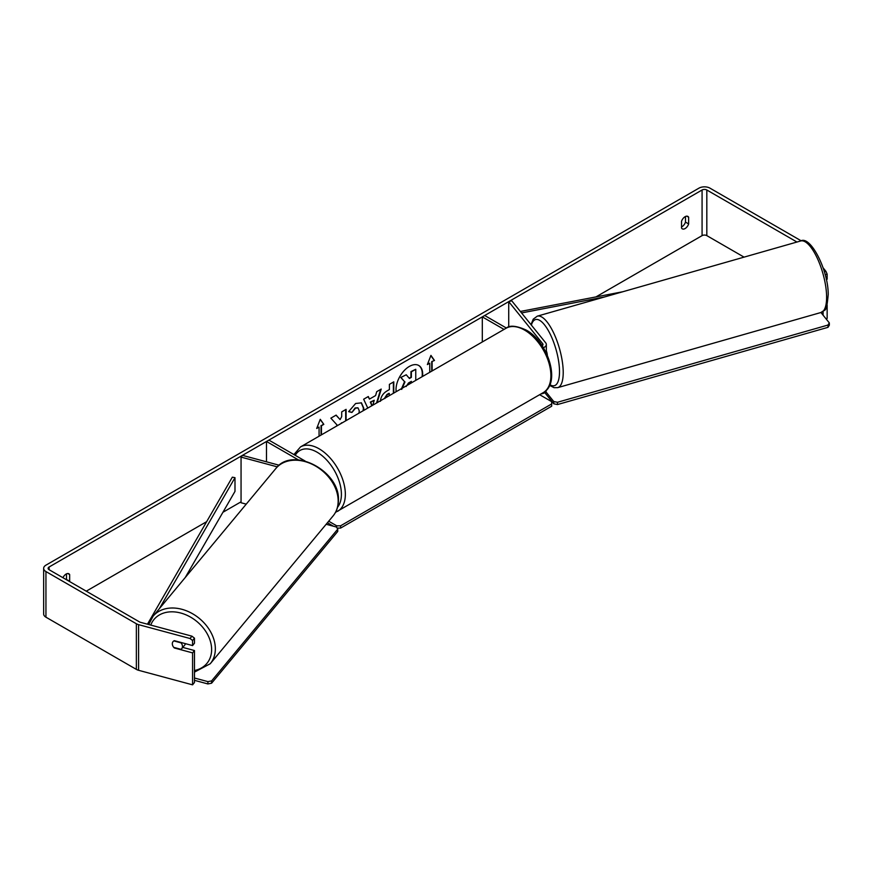 <?xml version="1.0" encoding="UTF-8"?>
<svg xmlns="http://www.w3.org/2000/svg" width="873" height="873" viewBox="0 0 873 873"><rect width="100%" height="100%" fill="white"/><g stroke="black" fill="none" stroke-linecap="round" stroke-linejoin="round"><path stroke-width="1.31" d="M542.133 345.773A3.35 1.932 180 0 0 542.984 344.486A3.35 1.932 180 0 0 542.668 343.667L508.719 301.632L511.753 300.814L545.701 342.849A6.711 3.874 180 0 1 546.334 344.486A6.711 3.874 180 0 1 543.366 347.705M504.037 329.416L482.311 316.877L482.311 341.954M546.334 390.209A6.711 3.874 180 0 1 540.998 393.919M506.416 328.052L484.69 315.502L482.311 316.877M508.719 301.632L508.719 327.069M279.185 465.233L242.465 455.346L241.057 457.103L277.341 466.869M241.057 457.103L241.057 502.739L246.23 504.136M305.114 461.031L268.873 440.101L266.494 441.476L266.494 461.817M298.424 459.907L266.494 441.476M185.436 643.652A5.587 4.19 39.7 0 1 184.77 644.994L181.704 648.683A5.587 4.19 39.7 0 1 180.984 649.316L173.749 647.373A5.587 4.19 39.7 0 1 172.33 643.75A5.587 4.19 39.7 0 1 173.072 641.579M173.847 640.913L181.049 642.855A5.587 4.19 39.7 0 1 182.468 646.478A5.587 4.19 39.7 0 1 181.704 648.683M422.074 376.732A18.857 10.88 120 0 0 418.582 365.383M422.532 376.47A18.857 10.88 120 0 0 418.778 365.492A18.857 10.88 120 0 0 409.35 366.431A18.857 10.88 120 0 0 396.167 391.693M744.058 257.131L706.824 235.634A3.35 1.932 0 0 0 702.078 235.634L595.932 296.918M241.057 501.811L222.921 512.276M206.639 521.672L86.263 591.174M796.951 242.028L706.824 189.998A3.35 1.932 0 0 0 702.078 189.998L49.106 566.992A3.35 1.932 0 0 0 48.124 568.356A3.35 1.932 0 0 0 49.106 569.72L139.527 621.936A3.35 1.932 0 0 0 140.488 622.318L191.929 636.166L194.472 638.163L194.472 643.237L192.573 645.584L192.573 640.509L190.041 638.512L191.929 636.166M346.09 420.611L346.09 409.361L341.703 411.892L341.703 416.617L340.099 419.597L336.127 415.111L330.856 418.156L337.054 424.987L336.411 426.188M367.773 408.084L363.648 399.223L368.319 396.528L369.465 399.103L375.597 395.567L376.71 391.682L381.228 389.074L377.114 402.693M681.529 221.327A5.587 3.23 -60 0 1 687.88 216.417A5.587 3.23 -60 0 1 688.644 217.213L688.644 223.935A5.587 3.23 -60 0 1 685.087 228.562A5.587 3.23 -60 0 1 682.293 228.835A5.587 3.23 -60 0 1 681.529 228.039L681.529 221.327M69.567 581.538A5.587 3.23 120 0 0 69.654 581.298L69.654 574.587A5.587 3.23 120 0 0 68.891 573.779A5.587 3.23 120 0 0 62.943 577.708M316.921 427.879L319.071 427.093L316.703 428.468L320.26 419.302L323.818 424.354L321.439 425.729L321.439 434.83M319.071 427.093L319.071 436.205M431.72 371.167L431.72 361.608L434.492 360.462L430.935 355.398L427.377 364.565L429.745 363.201L429.745 372.313M432.113 361.837L432.113 370.938M380.432 401.329C380.737 396.811 382.996 393.308 387.23 390.831L389.402 389.576L389.402 384.36L393.778 381.828L393.778 393.068M358.934 413.191L359.272 410.877L358.05 407.92L355.497 408.182L351.928 412.46L348.633 411.652L355.638 403.49L361.444 402.857L363.79 408.226L363.594 410.496M685.48 216.493L685.48 222.102A5.587 3.23 -60 0 1 681.922 226.74A5.587 3.23 -60 0 1 681.529 226.936M801.13 240.85A7.824 4.518 0 0 0 800.41 240.37L709.989 188.164A7.824 4.518 0 0 0 698.924 188.164L45.942 565.158A7.824 4.518 0 0 0 43.65 568.356A7.824 4.518 0 0 0 45.942 571.553L136.363 623.759A7.824 4.518 0 0 0 138.589 624.653L190.041 638.512M66.413 579.716A5.587 3.23 120 0 0 66.501 579.476L66.501 573.856M824.352 271.798L825.956 271.361L823.086 267.804M43.65 568.356L43.65 613.992A7.824 4.518 0 0 0 45.942 617.189L136.363 669.395A7.824 4.518 0 0 0 138.589 670.3L192.573 684.836L194.472 682.49L194.472 650.538L192.573 652.884L192.573 684.836M172.985 646.227A5.587 4.136 38.9 0 1 173.029 641.622A5.587 4.136 38.9 0 1 174.338 640.673L192.573 645.584M192.573 652.884L174.338 647.973A5.587 4.136 38.9 0 1 173.771 647.373M194.472 638.163L192.573 640.509M194.472 650.538L182.773 647.395M823.086 311.508L823.086 315.186M827.146 305.048L827.146 318.47L826 318.776M825.956 271.361L827.146 274.144L827.146 279.218L826.305 279.447M827.146 274.144L825.16 274.679M688.644 217.213L686.811 216.155M688.644 223.935L685.48 222.102M69.654 574.587L67.821 573.517M69.654 581.298L66.501 579.476M401.307 389.183L404.559 381.676L400.783 377.485L406.251 374.779L409.437 378.478L411.369 377.365L411.369 371.833L415.755 369.29L415.755 380.388M406.251 374.779L400.783 377.485M409.175 378.173L410.965 377.147L410.965 371.603L415.755 369.29M404.559 381.676L401.176 377.714M401.7 389.402L404.963 381.905M320.173 419.509L323.818 424.354M323.414 424.136L321.439 425.729M321.046 425.5L321.046 435.06M427.595 363.986L429.745 363.201M431.72 361.608L434.492 360.462M434.088 360.233L430.847 355.617M380.672 389.402L376.547 403.02M368.09 396.658L369.465 399.103M372.836 405.159L374.244 400.26L370.327 402.071L371.876 405.716M374.244 400.26L370.719 402.289L372.116 405.585M393.385 382.058L393.385 393.297M389.402 395.6L388.998 393.308L386.925 394.509L384.415 398.481M389.402 393.537L387.317 394.738L384.807 398.557M335.996 415.188L340.099 419.597M345.686 420.841L345.686 409.59M340.688 423.721L341.703 422.75M361.236 402.748L363.397 407.997L363.103 410.779M357.843 407.811L355.104 407.953L351.928 412.46M351.535 412.231L348.687 411.532M411.369 382.92L411.369 381.348L408.466 383.018L406.12 386.543M410.965 383.149L410.965 381.566M539.645 394.705L551.681 401.656L551.681 403.937L340.612 525.797L340.612 528.078L337.087 528.078M336.662 527.412L336.662 525.797L328.706 521.203M333.453 526.233L327.43 522.752M551.681 403.937L551.681 406.218L340.612 528.078M336.662 525.797L340.612 525.797M207.916 681.627L207.894 683.941L211.604 683.199L337.742 531.439L337.764 529.125L211.626 680.896L207.916 681.627L194.472 678.015M194.472 680.329L207.894 683.941M337.764 529.125L336.411 527.019L326.164 524.269M211.604 683.199L211.626 680.896M546.334 350.826A5.587 1.866 74.1 0 1 547.316 355.267M820.926 312.501L829.306 322.879L829.35 325.149L827.997 327.331L557.509 404.548L553.798 403.806L553.755 401.536L545.778 391.671M553.798 403.806L544.763 392.621M827.997 327.331L827.953 325.062L557.465 402.278L557.509 404.548M827.953 325.062L829.306 322.879M553.755 401.536L557.465 402.278M622.798 291.746L520.363 311.465M604.509 296.973L521.541 312.938M147.45 624.195L232.338 477.171L234.99 477.684L234.99 491.379L185.262 577.5M159.355 608.667L234.99 477.684M542.668 343.667L542.668 345.304M153.059 616.24L275.89 468.452A37.168 27.892 39.7 0 1 313.887 465.123A37.168 27.892 39.7 0 1 338.167 501.277A37.168 27.892 39.7 0 1 333.06 515.965L210.24 663.753A37.168 27.892 -140.3 0 0 215.347 649.065A37.168 27.892 -140.3 0 0 191.056 612.911A37.168 27.892 -140.3 0 0 153.059 616.24L148.705 624.533M150.756 625.079A34.374 25.797 39.7 0 1 185.349 614.581A34.374 25.797 39.7 0 1 211.626 649.807A34.374 25.797 39.7 0 1 194.472 670.508M702.078 189.998L702.078 235.634M49.106 566.992L49.106 569.72M138.589 624.653L138.589 670.3M706.824 189.998L706.824 235.634M45.942 571.553L45.942 617.189M136.363 623.759L136.363 669.395M543.192 392.654A37.168 21.465 -120 0 0 548.888 362.862A37.168 21.465 -120 0 0 524.608 330.114A37.168 21.465 -120 0 0 506.024 328.27C509.505 325.062 516.172 325.629 526.004 329.972C548.091 341.692 561.263 383.28 543.192 392.654L335.527 512.331M506.024 328.27L300.487 446.932A37.168 21.465 60 0 1 319.071 448.777A37.168 21.465 60 0 1 343.351 481.536A37.168 21.465 60 0 1 337.655 511.316M337.545 507.257A34.374 19.85 -120 0 0 338.429 479.135A34.374 19.85 -120 0 0 317.095 452.203A34.374 19.85 -120 0 0 295.249 455.335M826.6 296.165A37.168 12.44 -105.9 0 0 817.204 258.037A37.168 12.44 -105.9 0 0 800.683 240.97C810.406 235.121 828.433 270.183 828.215 294.637C826.338 313.942 825.498 308.616 821.1 312.458A37.168 12.44 -105.9 0 0 826.6 296.165M800.683 240.97L537.288 316.157A37.168 12.44 74.1 0 1 553.798 333.235A37.168 12.44 74.1 0 1 563.205 371.352A37.168 12.44 74.1 0 1 557.705 387.645L821.1 312.458M549.892 384.677A34.374 11.502 -105.9 0 0 559.495 370.621A34.374 11.502 -105.9 0 0 547.327 328.892A34.374 11.502 -105.9 0 0 531.384 325.116M546.334 353.139L546.334 344.486M210.24 663.753L194.472 672.112M333.06 515.965C336.563 511.676 338.353 506.569 338.429 500.622C340.405 471.136 292.63 445.765 275.89 468.452M300.487 446.932L293.928 454.571M537.288 316.157L533.25 319.158L530.98 324.614M549.597 385.353L554.039 387.688L557.705 387.645"/></g></svg>

